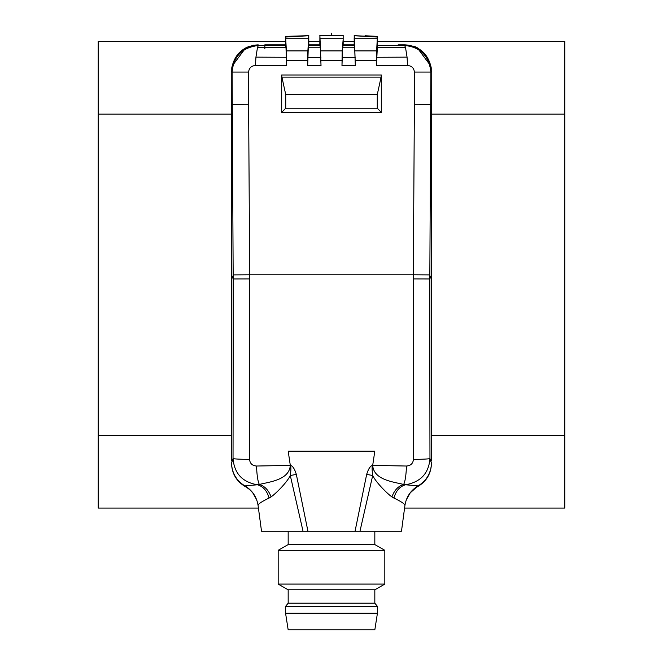 <?xml version="1.0" encoding="UTF-8"?>
<svg xmlns="http://www.w3.org/2000/svg" width="663" height="663" viewBox="0 0 663 663"><rect width="100%" height="100%" fill="white"/><g stroke="black" fill="none" stroke-linecap="round" stroke-linejoin="round"><path stroke-width="0.99" d="M377.438 613.184L285.562 613.184L288.173 629.85L374.827 629.85L377.438 613.184L377.496 606.479L374.827 603.189L374.827 589.813L384.822 584.086L384.822 550.307L374.827 544.588L374.827 531.204M285.529 613.184L285.504 606.479L377.496 606.479M285.504 606.479L288.173 603.189L374.827 603.189M288.173 603.189L288.173 589.813L374.827 589.813M288.173 589.813L278.178 584.086L384.822 584.086M278.178 584.086L278.178 550.307L384.822 550.307M278.178 550.307L288.173 544.588L288.173 531.204M288.173 544.588L374.827 544.588M303.032 531.204L290.295 475.512C291.082 469.86 291.09 466.495 290.311 465.409C289.143 479.962 269.982 481.786 259.349 484.446C257.849 481.553 256.913 475.412 256.523 466.023L290.311 465.409C292.557 465.683 294.563 468.683 296.336 474.41L290.295 475.512C286.938 482.581 275.626 493.761 271.068 496.91L269.07 498.062C267.081 490.86 263.194 486.427 257.426 484.769L244.912 485.896C252.338 490.38 256.73 496.935 258.089 505.554L261.512 531.204L401.488 531.204L404.911 505.554C406.27 496.935 410.662 490.38 418.088 485.896L410.248 492.824L406.402 499.645M431.48 460.992L431.223 67.792C428.124 53.595 419.331 45.938 404.836 44.819L404.19 45.457A453.732 15.837 180 0 1 377.438 45.581L377.38 37.037L376.625 50.91L376.418 65.579L377.438 45.581M413.281 278.916A3972.447 138.642 -90 0 0 413.43 459.409A19.998 0.928 179.9 0 0 429.964 458.498A440.447 15.373 -90 0 0 431.48 462.774C431.149 472.901 426.682 480.609 418.088 485.896L405.574 484.769C420.69 482.042 428.82 473.283 429.964 458.498A3952.881 137.962 -90 0 1 429.815 278.957L413.281 278.916L413.306 274.78L249.694 274.78L249.719 278.916L233.185 278.957A3952.889 137.954 90 0 1 233.036 458.498A440.447 15.373 90 0 1 231.52 462.774C231.851 472.893 236.318 480.609 244.912 485.896M393.93 498.062L391.932 496.91C394.328 490.272 398.231 486.12 403.651 484.446L405.574 484.769C399.797 486.427 395.919 490.86 393.93 498.062C401.571 501.742 405.234 504.245 404.902 505.562M355.061 531.204L366.664 474.401C368.454 468.666 370.46 465.675 372.689 465.409C371.918 466.387 371.926 469.752 372.705 475.495C375.88 482.291 387.217 493.653 391.932 496.91M366.664 474.401L372.705 475.495L359.968 531.204M307.939 531.204L296.336 474.41M258.089 505.562C257.766 504.245 261.429 501.742 269.07 498.062M271.068 496.91C268.672 490.272 264.769 486.12 259.349 484.446L257.426 484.769C242.401 482.2 234.271 473.44 233.036 458.498A19.998 0.928 0.1 0 0 249.57 459.409L249.719 278.916M231.52 71.471L232.125 72.068C233.517 56.148 242.409 47.28 258.81 45.457A19.998 3.199 90.3 0 0 257.476 47.554A462.045 16.127 0 0 0 286.002 47.686L286.582 65.579L286.375 50.91L285.62 37.037L285.562 45.581A453.732 15.837 180 0 1 258.81 45.457L258.164 44.819C243.669 45.938 234.876 53.595 231.777 67.792L231.52 461M244.92 485.896L246.313 487.164M431.48 403.891L431.48 341.097M231.52 341.097L231.52 403.891M431.398 287.427L431.48 261.156M231.52 261.156L231.602 287.427M413.43 459.409C413.024 463.52 410.704 465.724 406.477 466.023L372.689 465.409C373.849 479.971 393.018 481.794 403.651 484.446C405.168 481.454 406.104 475.313 406.477 466.023M256.523 466.023C252.296 465.724 249.976 463.52 249.57 459.409M231.478 102.641L232.125 104.29L248.608 104.232L249.694 274.78L233.161 274.896L233.185 278.957L231.611 275.128M286.582 65.579L255.603 65.446C251.36 65.803 249.031 68.016 248.608 72.068L248.608 104.232M376.418 65.579L407.397 65.446C411.632 65.803 413.969 68.016 414.392 72.068L430.875 72.068C429.036 55.7 420.143 46.833 404.19 45.457A19.998 3.199 -90.3 0 1 405.524 47.554A462.045 16.127 0 0 1 376.998 47.686M354.241 35.744L354.166 45.548L354.738 47.744L355.318 65.629L354.241 35.744L377.38 37.037M355.318 65.629L341.984 65.645L342.564 47.761A462.045 16.127 0 0 0 354.738 47.744M343.169 39.316L342.191 50.91L341.984 65.645M321.016 65.645L307.682 65.629L308.262 47.744A462.045 16.127 0 0 0 320.436 47.761L321.016 65.645L319.906 35.529L343.094 35.529M286.375 50.91L307.889 50.91L307.682 65.629M381.308 74.994L381.308 112.412L281.692 112.412L281.692 74.994L281.908 77.115L381.092 77.115L381.308 74.994L281.692 74.994M281.908 77.115L285.728 94.577L285.736 108.193L377.264 108.193L381.308 112.412M377.264 108.193L377.272 94.577L381.092 77.115M285.736 108.193L281.692 112.412M377.272 94.577L285.728 94.577M308.262 47.744L308.834 45.548L308.759 35.744L307.889 50.91M319.906 35.529L319.831 45.548L320.436 47.761M264.844 44.819L285.504 44.819L264.844 44.819L264.844 48.813M308.834 44.819L319.831 44.819L308.834 44.819M343.169 44.819L354.166 44.819L343.169 44.819M398.156 44.819L404.82 44.819C413.132 46.054 417.309 47.098 417.35 47.943C417.193 47.023 413.008 45.979 404.82 44.819M342.564 47.761L343.169 45.548L343.169 35.313L319.831 35.512M407.397 65.446A19.998 3.199 -90.3 0 0 407.057 57.134L405.524 47.554M431.522 102.641L430.875 104.29L414.392 104.232L413.306 274.78L429.839 274.896L430.875 72.068L431.48 71.471M417.367 47.951L430.95 66.176M232.05 66.176L245.633 47.951M253.539 45.225L252.934 45.341M248.923 46.476L246.346 47.587M257.476 47.554L255.943 57.134A19.998 3.199 90.3 0 0 255.603 65.446M286.491 57.267A471.625 16.459 180 0 1 255.943 57.134M285.562 45.581L286.002 47.686M308.834 35.669L285.504 36.39M285.62 37.037L308.759 35.744M407.057 57.134A471.625 16.459 180 0 1 376.509 57.267M365.031 36.167L354.166 35.669M354.166 38.388L354.166 39.465M355.227 57.316A471.617 16.459 180 0 1 342.075 57.333M320.925 57.333A471.617 16.459 180 0 1 307.773 57.316M404.571 508.073L564.793 508.073L564.793 41.487L377.496 41.487M354.166 41.487L343.169 41.487M319.831 41.487L308.834 41.487M285.504 41.487L98.207 41.487L98.207 508.073L258.429 508.073M98.207 114.135L231.503 114.135M431.497 114.135L564.793 114.135M98.207 435.417L231.52 435.417M431.48 435.417L564.793 435.417M331.5 35.263L331.5 33.15M290.311 465.409L288.198 451.213L374.802 451.213L372.689 465.409M431.389 275.128L429.815 278.957L429.839 274.896M248.608 72.068L232.125 72.068L233.161 274.896M286.582 60.333L307.682 60.333M414.392 104.232L414.392 72.068M376.418 60.333L355.318 60.333M341.984 60.333L321.016 60.333M320.005 45.656A453.732 15.837 180 0 1 308.693 45.648M354.307 45.648A453.732 15.837 180 0 1 342.995 45.656M285.728 38.719L308.527 38.719M376.625 50.91L355.111 50.91M377.272 38.719L354.473 38.719M342.191 50.91L320.809 50.91M342.829 38.719L320.171 38.719M416.704 487.156C426.143 481.993 431.066 474.037 431.48 463.288M256.606 499.653L252.752 492.824L249.744 489.625L246.296 487.156C236.857 481.993 231.934 474.037 231.52 463.288M365.048 35.761L377.496 36.39"/></g></svg>
